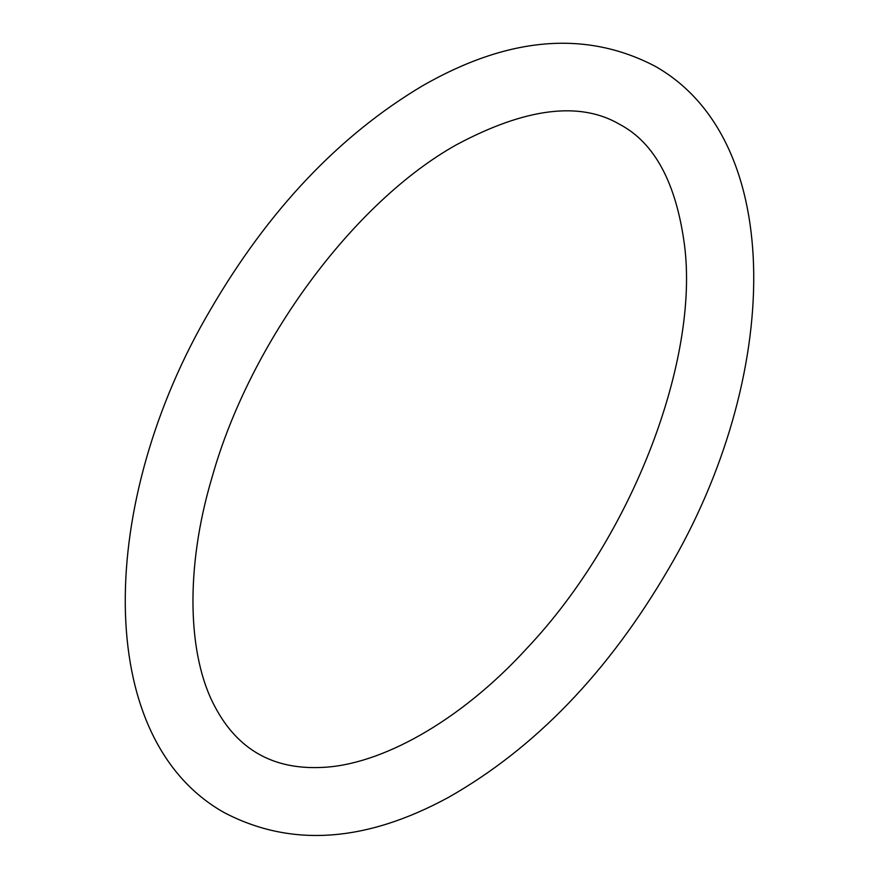 <?xml version="1.0" encoding="UTF-8"?>
<svg xmlns="http://www.w3.org/2000/svg" width="879" height="879" viewBox="0 0 879 879"><rect width="100%" height="100%" fill="white"/><g stroke="black" fill="none" stroke-linecap="round" stroke-linejoin="round"><path stroke-width="1.32" d="M456.509 144.727C525.631 107.787 580.063 101.019 619.816 124.433C654.69 142.881 676.259 183.118 684.499 245.12C699.179 358.731 633.561 535.41 526.971 648.241C459.563 722.12 379.618 765.598 320.978 767.455C272.754 769.543 237.429 749.326 214.992 706.793C187.886 656.8 184.48 569.592 212.125 477.066C250.141 341.722 353.863 202.027 456.509 144.727M422.491 85.812C508.249 36.621 585.744 30.073 654.954 66.156C787.782 140.948 780.948 378.344 668.677 568.724C608.444 672.05 535.025 748.271 448.433 797.407C365.521 842.489 290.729 847.532 224.046 812.515C91.218 737.723 98.052 500.327 210.323 309.946C268.381 210.213 339.096 135.509 422.491 85.812"/></g></svg>

